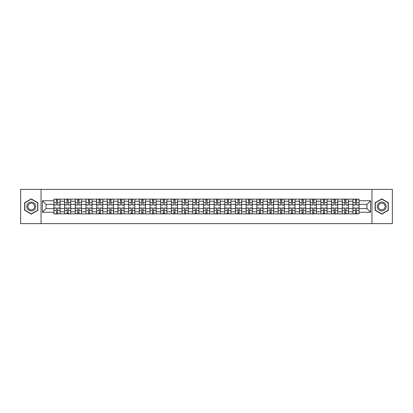 <?xml version="1.0" encoding="UTF-8"?>
<svg xmlns="http://www.w3.org/2000/svg" width="413" height="413" viewBox="0 0 413 413"><rect width="100%" height="100%" fill="white"/><g stroke="black" fill="none" stroke-linecap="round" stroke-linejoin="round"><path stroke-width="0.62" d="M371.953 223.614L392.35 223.614L392.35 189.386L20.65 189.386L20.65 223.614L371.953 223.614L371.953 189.386M64.598 213.857L64.598 201.229L60.081 201.229L60.081 213.857M60.081 201.229L60.081 199.143M64.598 201.229L64.598 199.143M70.757 199.143L70.757 213.857M75.274 213.857L75.274 199.143M81.438 199.143L81.438 213.857M85.956 213.857L85.956 199.143M92.114 199.143L92.114 213.857M96.632 213.857L96.632 199.143M102.796 199.143L102.796 213.857M107.313 213.857L107.313 199.143M113.472 199.143L113.472 213.857M117.989 213.857L117.989 199.143M124.153 199.143L124.153 213.857M128.67 213.857L128.67 199.143M134.829 199.143L134.829 213.857M139.346 213.857L139.346 199.143M145.51 199.143L145.51 213.857M150.027 213.857L150.027 199.143M156.186 199.143L156.186 213.857M160.703 213.857L160.703 199.143M166.867 199.143L166.867 213.857M171.385 213.857L171.385 199.143M177.544 199.143L177.544 213.857M182.061 213.857L182.061 199.143M188.225 199.143L188.225 213.857M192.742 213.857L192.742 199.143M198.901 199.143L198.901 213.857M203.418 213.857L203.418 199.143M209.582 199.143L209.582 213.857M214.099 213.857L214.099 199.143M220.258 199.143L220.258 213.857M224.775 213.857L224.775 199.143M230.939 199.143L230.939 213.857M235.456 213.857L235.456 199.143M241.615 199.143L241.615 213.857M246.133 213.857L246.133 199.143M252.297 199.143L252.297 213.857M256.814 213.857L256.814 199.143M262.973 199.143L262.973 213.857M267.49 213.857L267.49 199.143M273.654 199.143L273.654 213.857M278.171 213.857L278.171 199.143M284.33 199.143L284.33 213.857M288.847 213.857L288.847 199.143M295.011 199.143L295.011 213.857M299.528 213.857L299.528 199.143M305.687 199.143L305.687 213.857M310.204 213.857L310.204 199.143M316.368 199.143L316.368 213.857M320.886 213.857L320.886 199.143M327.044 199.143L327.044 213.857M331.562 213.857L331.562 199.143M337.726 199.143L337.726 213.857M342.243 213.857L342.243 199.143M348.402 199.143L348.402 213.857M352.919 213.857L352.919 199.143M352.919 208.622L348.402 208.622M342.243 208.622L337.726 208.622M331.562 208.622L327.044 208.622M320.886 208.622L316.368 208.622M310.204 208.622L305.687 208.622M299.528 208.622L295.011 208.622M288.847 208.622L284.33 208.622M278.171 208.622L273.654 208.622M267.49 208.622L262.973 208.622M256.814 208.622L252.297 208.622M246.133 208.622L241.615 208.622M235.456 208.622L230.939 208.622M224.775 208.622L220.258 208.622M214.099 208.622L209.582 208.622M203.418 208.622L198.901 208.622M192.742 208.622L188.225 208.622M182.061 208.622L177.544 208.622M171.385 208.622L166.867 208.622M160.703 208.622L156.186 208.622M150.027 208.622L145.51 208.622M139.346 208.622L134.829 208.622M128.67 208.622L124.153 208.622M117.989 208.622L113.472 208.622M107.313 208.622L102.796 208.622M96.632 208.622L92.114 208.622M85.956 208.622L81.438 208.622M75.274 208.622L70.757 208.622M64.598 208.622L60.081 208.622M352.919 204.378L348.402 204.378M342.243 204.378L337.726 204.378M331.562 204.378L327.044 204.378M320.886 204.378L316.368 204.378M310.204 204.378L305.687 204.378M299.528 204.378L295.011 204.378M288.847 204.378L284.33 204.378M278.171 204.378L273.654 204.378M267.49 204.378L262.973 204.378M256.814 204.378L252.297 204.378M246.133 204.378L241.615 204.378M235.456 204.378L230.939 204.378M224.775 204.378L220.258 204.378M214.099 204.378L209.582 204.378M203.418 204.378L198.901 204.378M192.742 204.378L188.225 204.378M182.061 204.378L177.544 204.378M171.385 204.378L166.867 204.378M160.703 204.378L156.186 204.378M150.027 204.378L145.51 204.378M139.346 204.378L134.829 204.378M128.67 204.378L124.153 204.378M117.989 204.378L113.472 204.378M107.313 204.378L102.796 204.378M96.632 204.378L92.114 204.378M85.956 204.378L81.438 204.378M75.274 204.378L70.757 204.378M64.598 204.378L60.081 204.378M46.044 208.622L53.917 208.622L53.917 204.378L46.044 204.378L46.044 208.622L42.42 212.251L42.42 200.749L53.917 200.749L53.917 204.378M359.083 204.378L359.083 208.622L366.956 208.622L366.956 204.378L359.083 204.378L359.083 199.143L53.917 199.143L53.917 200.749M359.083 200.749L370.58 200.749L370.58 212.251L359.083 212.251L359.083 208.622M53.917 208.622L53.917 213.857L359.083 213.857L359.083 212.251M53.917 212.251L42.42 212.251M41.047 223.614L41.047 189.386M37.867 202.685L31.259 198.87L24.656 202.685L24.656 210.315L31.259 214.13L37.867 210.315L37.867 202.685M388.344 202.685L381.741 198.87L375.133 202.685L375.133 210.315L381.741 214.13L388.344 210.315L388.344 202.685M57.583 212.834L56.416 212.834M56.416 200.166L57.583 200.166M68.259 212.834L67.097 212.834M67.097 200.166L68.259 200.166M78.94 212.834L77.773 212.834M77.773 200.166L78.94 200.166M89.616 212.834L88.454 212.834M88.454 200.166L89.616 200.166M100.297 212.834L99.13 212.834M99.13 200.166L100.297 200.166M110.973 212.834L109.812 212.834M109.812 200.166L110.973 200.166M121.654 212.834L120.488 212.834M120.488 200.166L121.654 200.166M132.33 212.834L131.169 212.834M131.169 200.166L132.33 200.166M143.012 212.834L141.845 212.834M141.845 200.166L143.012 200.166M153.688 212.834L152.526 212.834M152.526 200.166L153.688 200.166M164.369 212.834L163.202 212.834M163.202 200.166L164.369 200.166M175.045 212.834L173.883 212.834M173.883 200.166L175.045 200.166M185.726 212.834L184.559 212.834M184.559 200.166L185.726 200.166M196.402 212.834L195.241 212.834M195.241 200.166L196.402 200.166M207.083 212.834L205.917 212.834M205.917 200.166L207.083 200.166M217.759 212.834L216.598 212.834M216.598 200.166L217.759 200.166M228.441 212.834L227.274 212.834M227.274 200.166L228.441 200.166M239.117 212.834L237.955 212.834M237.955 200.166L239.117 200.166M249.798 212.834L248.631 212.834M248.631 200.166L249.798 200.166M260.474 212.834L259.312 212.834M259.312 200.166L260.474 200.166M271.155 212.834L269.988 212.834M269.988 200.166L271.155 200.166M281.831 212.834L280.67 212.834M280.67 200.166L281.831 200.166M292.512 212.834L291.346 212.834M291.346 200.166L292.512 200.166M303.188 212.834L302.027 212.834M302.027 200.166L303.188 200.166M313.87 212.834L312.703 212.834M312.703 200.166L313.87 200.166M324.546 212.834L323.384 212.834M323.384 200.166L324.546 200.166M335.227 212.834L334.06 212.834M334.06 200.166L335.227 200.166M345.903 212.834L344.741 212.834M344.741 200.166L345.903 200.166M356.584 212.834L355.417 212.834M355.417 200.166L356.584 200.166M42.42 200.749L46.044 204.378M366.956 208.622L370.58 212.251M366.956 204.378L370.58 200.749M57.583 205.029L57.583 199.211L60.045 199.211L60.045 205.029L57.583 205.029M56.416 200.099L57.583 200.099M58.574 199.211L53.953 199.211L53.953 205.029L56.416 205.029L56.416 199.211L55.425 199.211M56.416 207.971L56.416 213.789L53.953 213.789L53.953 207.971L56.416 207.971M57.583 212.901L56.416 212.901M55.425 213.789L60.045 213.789L60.045 207.971L57.583 207.971L57.583 213.789L58.574 213.789M68.259 205.029L68.259 199.211L70.721 199.211L70.721 205.029L68.259 205.029M67.097 200.099L68.259 200.099M69.25 199.211L64.629 199.211L64.629 205.029L67.097 205.029L67.097 199.211L66.101 199.211M78.94 205.029L78.94 199.211L81.402 199.211L81.402 205.029L78.94 205.029M77.773 200.099L78.94 200.099M79.931 199.211L75.311 199.211L75.311 205.029L77.773 205.029L77.773 199.211L76.782 199.211M27.408 208.725A4.45 4.45 0 0 0 33.484 210.351A4.45 4.45 0 0 0 35.115 204.275A4.45 4.45 0 0 0 29.034 202.649A4.45 4.45 0 0 0 27.408 208.725M28.342 208.183A3.371 3.371 0 0 0 32.947 209.417A3.371 3.371 0 0 0 34.176 204.817A3.371 3.371 0 0 0 29.576 203.583A3.371 3.371 0 0 0 28.342 208.183M31.259 199.107L37.66 202.804L37.66 210.196L31.259 213.893L24.857 210.196L24.857 202.804L31.259 199.107M377.885 208.725A4.45 4.45 0 0 0 383.966 210.351A4.45 4.45 0 0 0 385.592 204.275A4.45 4.45 0 0 0 379.516 202.649A4.45 4.45 0 0 0 377.885 208.725M378.824 208.183A3.371 3.371 0 0 0 383.424 209.417A3.371 3.371 0 0 0 384.658 204.817A3.371 3.371 0 0 0 380.053 203.583A3.371 3.371 0 0 0 378.824 208.183M381.741 199.107L388.143 202.804L388.143 210.196L381.741 213.893L375.34 210.196L375.34 202.804L381.741 199.107M67.097 207.971L67.097 213.789L64.629 213.789L64.629 207.971L67.097 207.971M68.259 212.901L67.097 212.901M66.101 213.789L70.721 213.789L70.721 207.971L68.259 207.971L68.259 213.789L69.25 213.789M77.773 207.971L77.773 213.789L75.311 213.789L75.311 207.971L77.773 207.971M78.94 212.901L77.773 212.901M76.782 213.789L81.402 213.789L81.402 207.971L78.94 207.971L78.94 213.789L79.931 213.789M89.616 205.029L89.616 199.211L92.078 199.211L92.078 205.029L89.616 205.029M88.454 200.099L89.616 200.099M90.607 199.211L85.987 199.211L85.987 205.029L88.454 205.029L88.454 199.211L87.458 199.211M100.297 205.029L100.297 199.211L102.76 199.211L102.76 205.029L100.297 205.029M99.13 200.099L100.297 200.099M101.288 199.211L96.668 199.211L96.668 205.029L99.13 205.029L99.13 199.211L98.139 199.211M110.973 205.029L110.973 199.211L113.436 199.211L113.436 205.029L110.973 205.029M109.812 200.099L110.973 200.099M111.964 199.211L107.344 199.211L107.344 205.029L109.812 205.029L109.812 199.211L108.815 199.211M88.454 207.971L88.454 213.789L85.987 213.789L85.987 207.971L88.454 207.971M89.616 212.901L88.454 212.901M87.458 213.789L92.078 213.789L92.078 207.971L89.616 207.971L89.616 213.789L90.607 213.789M99.13 207.971L99.13 213.789L96.668 213.789L96.668 207.971L99.13 207.971M100.297 212.901L99.13 212.901M98.139 213.789L102.76 213.789L102.76 207.971L100.297 207.971L100.297 213.789L101.288 213.789M109.812 207.971L109.812 213.789L107.344 213.789L107.344 207.971L109.812 207.971M110.973 212.901L109.812 212.901M108.815 213.789L113.436 213.789L113.436 207.971L110.973 207.971L110.973 213.789L111.964 213.789M121.654 205.029L121.654 199.211L124.117 199.211L124.117 205.029L121.654 205.029M120.488 200.099L121.654 200.099M122.646 199.211L118.025 199.211L118.025 205.029L120.488 205.029L120.488 199.211L119.496 199.211M120.488 207.971L120.488 213.789L118.025 213.789L118.025 207.971L120.488 207.971M121.654 212.901L120.488 212.901M119.496 213.789L124.117 213.789L124.117 207.971L121.654 207.971L121.654 213.789L122.646 213.789M132.33 205.029L132.33 199.211L134.793 199.211L134.793 205.029L132.33 205.029M131.169 200.099L132.33 200.099M133.322 199.211L128.701 199.211L128.701 205.029L131.169 205.029L131.169 199.211L130.172 199.211M131.169 207.971L131.169 213.789L128.701 213.789L128.701 207.971L131.169 207.971M132.33 212.901L131.169 212.901M130.172 213.789L134.793 213.789L134.793 207.971L132.33 207.971L132.33 213.789L133.322 213.789M143.012 205.029L143.012 199.211L145.474 199.211L145.474 205.029L143.012 205.029M141.845 200.099L143.012 200.099M144.003 199.211L139.382 199.211L139.382 205.029L141.845 205.029L141.845 199.211L140.854 199.211M141.845 207.971L141.845 213.789L139.382 213.789L139.382 207.971L141.845 207.971M143.012 212.901L141.845 212.901M140.854 213.789L145.474 213.789L145.474 207.971L143.012 207.971L143.012 213.789L144.003 213.789M153.688 205.029L153.688 199.211L156.155 199.211L156.155 205.029L153.688 205.029M152.526 200.099L153.688 200.099M154.679 199.211L150.058 199.211L150.058 205.029L152.526 205.029L152.526 199.211L151.53 199.211M152.526 207.971L152.526 213.789L150.058 213.789L150.058 207.971L152.526 207.971M153.688 212.901L152.526 212.901M151.53 213.789L156.155 213.789L156.155 207.971L153.688 207.971L153.688 213.789L154.679 213.789M164.369 205.029L164.369 199.211L166.831 199.211L166.831 205.029L164.369 205.029M163.202 200.099L164.369 200.099M165.36 199.211L160.74 199.211L160.74 205.029L163.202 205.029L163.202 199.211L162.211 199.211M163.202 207.971L163.202 213.789L160.74 213.789L160.74 207.971L163.202 207.971M164.369 212.901L163.202 212.901M162.211 213.789L166.831 213.789L166.831 207.971L164.369 207.971L164.369 213.789L165.36 213.789M175.045 205.029L175.045 199.211L177.513 199.211L177.513 205.029L175.045 205.029M173.883 200.099L175.045 200.099M176.036 199.211L171.416 199.211L171.416 205.029L173.883 205.029L173.883 199.211L172.892 199.211M173.883 207.971L173.883 213.789L171.416 213.789L171.416 207.971L173.883 207.971M175.045 212.901L173.883 212.901M172.892 213.789L177.513 213.789L177.513 207.971L175.045 207.971L175.045 213.789L176.036 213.789M185.726 205.029L185.726 199.211L188.189 199.211L188.189 205.029L185.726 205.029M184.559 200.099L185.726 200.099M186.717 199.211L182.097 199.211L182.097 205.029L184.559 205.029L184.559 199.211L183.568 199.211M184.559 207.971L184.559 213.789L182.097 213.789L182.097 207.971L184.559 207.971M185.726 212.901L184.559 212.901M183.568 213.789L188.189 213.789L188.189 207.971L185.726 207.971L185.726 213.789L186.717 213.789M196.402 205.029L196.402 199.211L198.87 199.211L198.87 205.029L196.402 205.029M195.241 200.099L196.402 200.099M197.393 199.211L192.773 199.211L192.773 205.029L195.241 205.029L195.241 199.211L194.249 199.211M195.241 207.971L195.241 213.789L192.773 213.789L192.773 207.971L195.241 207.971M196.402 212.901L195.241 212.901M194.249 213.789L198.87 213.789L198.87 207.971L196.402 207.971L196.402 213.789L197.393 213.789M207.083 205.029L207.083 199.211L209.546 199.211L209.546 205.029L207.083 205.029M205.917 200.099L207.083 200.099M208.075 199.211L203.454 199.211L203.454 205.029L205.917 205.029L205.917 199.211L204.925 199.211M205.917 207.971L205.917 213.789L203.454 213.789L203.454 207.971L205.917 207.971M207.083 212.901L205.917 212.901M204.925 213.789L209.546 213.789L209.546 207.971L207.083 207.971L207.083 213.789L208.075 213.789M217.759 205.029L217.759 199.211L220.227 199.211L220.227 205.029L217.759 205.029M216.598 200.099L217.759 200.099M218.751 199.211L214.13 199.211L214.13 205.029L216.598 205.029L216.598 199.211L215.607 199.211M216.598 207.971L216.598 213.789L214.13 213.789L214.13 207.971L216.598 207.971M217.759 212.901L216.598 212.901M215.607 213.789L220.227 213.789L220.227 207.971L217.759 207.971L217.759 213.789L218.751 213.789M228.441 205.029L228.441 199.211L230.903 199.211L230.903 205.029L228.441 205.029M227.274 200.099L228.441 200.099M229.432 199.211L224.811 199.211L224.811 205.029L227.274 205.029L227.274 199.211L226.283 199.211M227.274 207.971L227.274 213.789L224.811 213.789L224.811 207.971L227.274 207.971M228.441 212.901L227.274 212.901M226.283 213.789L230.903 213.789L230.903 207.971L228.441 207.971L228.441 213.789L229.432 213.789M239.117 205.029L239.117 199.211L241.584 199.211L241.584 205.029L239.117 205.029M237.955 200.099L239.117 200.099M240.108 199.211L235.487 199.211L235.487 205.029L237.955 205.029L237.955 199.211L236.964 199.211M237.955 207.971L237.955 213.789L235.487 213.789L235.487 207.971L237.955 207.971M239.117 212.901L237.955 212.901M236.964 213.789L241.584 213.789L241.584 207.971L239.117 207.971L239.117 213.789L240.108 213.789M249.798 205.029L249.798 199.211L252.26 199.211L252.26 205.029L249.798 205.029M248.631 200.099L249.798 200.099M250.789 199.211L246.169 199.211L246.169 205.029L248.631 205.029L248.631 199.211L247.64 199.211M248.631 207.971L248.631 213.789L246.169 213.789L246.169 207.971L248.631 207.971M249.798 212.901L248.631 212.901M247.64 213.789L252.26 213.789L252.26 207.971L249.798 207.971L249.798 213.789L250.789 213.789M260.474 205.029L260.474 199.211L262.942 199.211L262.942 205.029L260.474 205.029M259.312 200.099L260.474 200.099M261.47 199.211L256.845 199.211L256.845 205.029L259.312 205.029L259.312 199.211L258.321 199.211M259.312 207.971L259.312 213.789L256.845 213.789L256.845 207.971L259.312 207.971M260.474 212.901L259.312 212.901M258.321 213.789L262.942 213.789L262.942 207.971L260.474 207.971L260.474 213.789L261.47 213.789M271.155 205.029L271.155 199.211L273.618 199.211L273.618 205.029L271.155 205.029M269.988 200.099L271.155 200.099M272.146 199.211L267.526 199.211L267.526 205.029L269.988 205.029L269.988 199.211L268.997 199.211M269.988 207.971L269.988 213.789L267.526 213.789L267.526 207.971L269.988 207.971M271.155 212.901L269.988 212.901M268.997 213.789L273.618 213.789L273.618 207.971L271.155 207.971L271.155 213.789L272.146 213.789M281.831 205.029L281.831 199.211L284.299 199.211L284.299 205.029L281.831 205.029M280.67 200.099L281.831 200.099M282.828 199.211L278.207 199.211L278.207 205.029L280.67 205.029L280.67 199.211L279.678 199.211M280.67 207.971L280.67 213.789L278.207 213.789L278.207 207.971L280.67 207.971M281.831 212.901L280.67 212.901M279.678 213.789L284.299 213.789L284.299 207.971L281.831 207.971L281.831 213.789L282.828 213.789M292.512 205.029L292.512 199.211L294.975 199.211L294.975 205.029L292.512 205.029M291.346 200.099L292.512 200.099M293.504 199.211L288.883 199.211L288.883 205.029L291.346 205.029L291.346 199.211L290.354 199.211M291.346 207.971L291.346 213.789L288.883 213.789L288.883 207.971L291.346 207.971M292.512 212.901L291.346 212.901M290.354 213.789L294.975 213.789L294.975 207.971L292.512 207.971L292.512 213.789L293.504 213.789M303.188 205.029L303.188 199.211L305.656 199.211L305.656 205.029L303.188 205.029M302.027 200.099L303.188 200.099M304.185 199.211L299.564 199.211L299.564 205.029L302.027 205.029L302.027 199.211L301.036 199.211M302.027 207.971L302.027 213.789L299.564 213.789L299.564 207.971L302.027 207.971M303.188 212.901L302.027 212.901M301.036 213.789L305.656 213.789L305.656 207.971L303.188 207.971L303.188 213.789L304.185 213.789M313.87 205.029L313.87 199.211L316.332 199.211L316.332 205.029L313.87 205.029M312.703 200.099L313.87 200.099M314.861 199.211L310.24 199.211L310.24 205.029L312.703 205.029L312.703 199.211L311.712 199.211M312.703 207.971L312.703 213.789L310.24 213.789L310.24 207.971L312.703 207.971M313.87 212.901L312.703 212.901M311.712 213.789L316.332 213.789L316.332 207.971L313.87 207.971L313.87 213.789L314.861 213.789M324.546 205.029L324.546 199.211L327.013 199.211L327.013 205.029L324.546 205.029M323.384 200.099L324.546 200.099M325.542 199.211L320.922 199.211L320.922 205.029L323.384 205.029L323.384 199.211L322.393 199.211M323.384 207.971L323.384 213.789L320.922 213.789L320.922 207.971L323.384 207.971M324.546 212.901L323.384 212.901M322.393 213.789L327.013 213.789L327.013 207.971L324.546 207.971L324.546 213.789L325.542 213.789M335.227 205.029L335.227 199.211L337.689 199.211L337.689 205.029L335.227 205.029M334.06 200.099L335.227 200.099M336.218 199.211L331.598 199.211L331.598 205.029L334.06 205.029L334.06 199.211L333.069 199.211M334.06 207.971L334.06 213.789L331.598 213.789L331.598 207.971L334.06 207.971M335.227 212.901L334.06 212.901M333.069 213.789L337.689 213.789L337.689 207.971L335.227 207.971L335.227 213.789L336.218 213.789M345.903 205.029L345.903 199.211L348.371 199.211L348.371 205.029L345.903 205.029M344.741 200.099L345.903 200.099M346.899 199.211L342.279 199.211L342.279 205.029L344.741 205.029L344.741 199.211L343.75 199.211M344.741 207.971L344.741 213.789L342.279 213.789L342.279 207.971L344.741 207.971M345.903 212.901L344.741 212.901M343.75 213.789L348.371 213.789L348.371 207.971L345.903 207.971L345.903 213.789L346.899 213.789M356.584 205.029L356.584 199.211L359.047 199.211L359.047 205.029L356.584 205.029M355.417 200.099L356.584 200.099M357.575 199.211L352.955 199.211L352.955 205.029L355.417 205.029L355.417 199.211L354.426 199.211M355.417 207.971L355.417 213.789L352.955 213.789L352.955 207.971L355.417 207.971M356.584 212.901L355.417 212.901M354.426 213.789L359.047 213.789L359.047 207.971L356.584 207.971L356.584 213.789L357.575 213.789M342.243 201.229L337.726 201.229M331.562 201.229L327.044 201.229M320.886 201.229L316.368 201.229M310.204 201.229L305.687 201.229M299.528 201.229L295.011 201.229M288.847 201.229L284.33 201.229M278.171 201.229L273.654 201.229M267.49 201.229L262.973 201.229M256.814 201.229L252.297 201.229M246.133 201.229L241.615 201.229M235.456 201.229L230.939 201.229M224.775 201.229L220.258 201.229M214.099 201.229L209.582 201.229M203.418 201.229L198.901 201.229M192.742 201.229L188.225 201.229M182.061 201.229L177.544 201.229M171.385 201.229L166.867 201.229M160.703 201.229L156.186 201.229M150.027 201.229L145.51 201.229M139.346 201.229L134.829 201.229M128.67 201.229L124.153 201.229M117.989 201.229L113.472 201.229M107.313 201.229L102.796 201.229M96.632 201.229L92.114 201.229M85.956 201.229L81.438 201.229M75.274 201.229L70.757 201.229M352.919 201.229L348.402 201.229M342.243 211.771L337.726 211.771M331.562 211.771L327.044 211.771M320.886 211.771L316.368 211.771M310.204 211.771L305.687 211.771M299.528 211.771L295.011 211.771M288.847 211.771L284.33 211.771M278.171 211.771L273.654 211.771M267.49 211.771L262.973 211.771M256.814 211.771L252.297 211.771M246.133 211.771L241.615 211.771M235.456 211.771L230.939 211.771M224.775 211.771L220.258 211.771M214.099 211.771L209.582 211.771M203.418 211.771L198.901 211.771M192.742 211.771L188.225 211.771M182.061 211.771L177.544 211.771M171.385 211.771L166.867 211.771M160.703 211.771L156.186 211.771M150.027 211.771L145.51 211.771M139.346 211.771L134.829 211.771M128.67 211.771L124.153 211.771M117.989 211.771L113.472 211.771M107.313 211.771L102.796 211.771M96.632 211.771L92.114 211.771M85.956 211.771L81.438 211.771M75.274 211.771L70.757 211.771M64.598 211.771L60.081 211.771M352.919 211.771L348.402 211.771M57.583 204.884L60.045 204.884M57.583 202.571L60.045 202.571M53.953 204.884L56.416 204.884M53.953 202.571L56.416 202.571M56.416 208.116L53.953 208.116M56.416 210.429L53.953 210.429M60.045 208.116L57.583 208.116M60.045 210.429L57.583 210.429M68.259 204.884L70.721 204.884M68.259 202.571L70.721 202.571M64.629 204.884L67.097 204.884M64.629 202.571L67.097 202.571M78.94 204.884L81.402 204.884M78.94 202.571L81.402 202.571M75.311 204.884L77.773 204.884M75.311 202.571L77.773 202.571M67.097 208.116L64.629 208.116M67.097 210.429L64.629 210.429M70.721 208.116L68.259 208.116M70.721 210.429L68.259 210.429M77.773 208.116L75.311 208.116M77.773 210.429L75.311 210.429M81.402 208.116L78.94 208.116M81.402 210.429L78.94 210.429M89.616 204.884L92.078 204.884M89.616 202.571L92.078 202.571M85.987 204.884L88.454 204.884M85.987 202.571L88.454 202.571M100.297 204.884L102.76 204.884M100.297 202.571L102.76 202.571M96.668 204.884L99.13 204.884M96.668 202.571L99.13 202.571M110.973 204.884L113.436 204.884M110.973 202.571L113.436 202.571M107.344 204.884L109.812 204.884M107.344 202.571L109.812 202.571M88.454 208.116L85.987 208.116M88.454 210.429L85.987 210.429M92.078 208.116L89.616 208.116M92.078 210.429L89.616 210.429M99.13 208.116L96.668 208.116M99.13 210.429L96.668 210.429M102.76 208.116L100.297 208.116M102.76 210.429L100.297 210.429M109.812 208.116L107.344 208.116M109.812 210.429L107.344 210.429M113.436 208.116L110.973 208.116M113.436 210.429L110.973 210.429M121.654 204.884L124.117 204.884M121.654 202.571L124.117 202.571M118.025 204.884L120.488 204.884M118.025 202.571L120.488 202.571M120.488 208.116L118.025 208.116M120.488 210.429L118.025 210.429M124.117 208.116L121.654 208.116M124.117 210.429L121.654 210.429M132.33 204.884L134.793 204.884M132.33 202.571L134.793 202.571M128.701 204.884L131.169 204.884M128.701 202.571L131.169 202.571M131.169 208.116L128.701 208.116M131.169 210.429L128.701 210.429M134.793 208.116L132.33 208.116M134.793 210.429L132.33 210.429M143.012 204.884L145.474 204.884M143.012 202.571L145.474 202.571M139.382 204.884L141.845 204.884M139.382 202.571L141.845 202.571M141.845 208.116L139.382 208.116M141.845 210.429L139.382 210.429M145.474 208.116L143.012 208.116M145.474 210.429L143.012 210.429M153.688 204.884L156.155 204.884M153.688 202.571L156.155 202.571M150.058 204.884L152.526 204.884M150.058 202.571L152.526 202.571M152.526 208.116L150.058 208.116M152.526 210.429L150.058 210.429M156.155 208.116L153.688 208.116M156.155 210.429L153.688 210.429M164.369 204.884L166.831 204.884M164.369 202.571L166.831 202.571M160.74 204.884L163.202 204.884M160.74 202.571L163.202 202.571M163.202 208.116L160.74 208.116M163.202 210.429L160.74 210.429M166.831 208.116L164.369 208.116M166.831 210.429L164.369 210.429M175.045 204.884L177.513 204.884M175.045 202.571L177.513 202.571M171.416 204.884L173.883 204.884M171.416 202.571L173.883 202.571M173.883 208.116L171.416 208.116M173.883 210.429L171.416 210.429M177.513 208.116L175.045 208.116M177.513 210.429L175.045 210.429M185.726 204.884L188.189 204.884M185.726 202.571L188.189 202.571M182.097 204.884L184.559 204.884M182.097 202.571L184.559 202.571M184.559 208.116L182.097 208.116M184.559 210.429L182.097 210.429M188.189 208.116L185.726 208.116M188.189 210.429L185.726 210.429M196.402 204.884L198.87 204.884M196.402 202.571L198.87 202.571M192.773 204.884L195.241 204.884M192.773 202.571L195.241 202.571M195.241 208.116L192.773 208.116M195.241 210.429L192.773 210.429M198.87 208.116L196.402 208.116M198.87 210.429L196.402 210.429M207.083 204.884L209.546 204.884M207.083 202.571L209.546 202.571M203.454 204.884L205.917 204.884M203.454 202.571L205.917 202.571M205.917 208.116L203.454 208.116M205.917 210.429L203.454 210.429M209.546 208.116L207.083 208.116M209.546 210.429L207.083 210.429M217.759 204.884L220.227 204.884M217.759 202.571L220.227 202.571M214.13 204.884L216.598 204.884M214.13 202.571L216.598 202.571M216.598 208.116L214.13 208.116M216.598 210.429L214.13 210.429M220.227 208.116L217.759 208.116M220.227 210.429L217.759 210.429M228.441 204.884L230.903 204.884M228.441 202.571L230.903 202.571M224.811 204.884L227.274 204.884M224.811 202.571L227.274 202.571M227.274 208.116L224.811 208.116M227.274 210.429L224.811 210.429M230.903 208.116L228.441 208.116M230.903 210.429L228.441 210.429M239.117 204.884L241.584 204.884M239.117 202.571L241.584 202.571M235.487 204.884L237.955 204.884M235.487 202.571L237.955 202.571M237.955 208.116L235.487 208.116M237.955 210.429L235.487 210.429M241.584 208.116L239.117 208.116M241.584 210.429L239.117 210.429M249.798 204.884L252.26 204.884M249.798 202.571L252.26 202.571M246.169 204.884L248.631 204.884M246.169 202.571L248.631 202.571M248.631 208.116L246.169 208.116M248.631 210.429L246.169 210.429M252.26 208.116L249.798 208.116M252.26 210.429L249.798 210.429M260.474 204.884L262.942 204.884M260.474 202.571L262.942 202.571M256.845 204.884L259.312 204.884M256.845 202.571L259.312 202.571M259.312 208.116L256.845 208.116M259.312 210.429L256.845 210.429M262.942 208.116L260.474 208.116M262.942 210.429L260.474 210.429M271.155 204.884L273.618 204.884M271.155 202.571L273.618 202.571M267.526 204.884L269.988 204.884M267.526 202.571L269.988 202.571M269.988 208.116L267.526 208.116M269.988 210.429L267.526 210.429M273.618 208.116L271.155 208.116M273.618 210.429L271.155 210.429M281.831 204.884L284.299 204.884M281.831 202.571L284.299 202.571M278.207 204.884L280.67 204.884M278.207 202.571L280.67 202.571M280.67 208.116L278.207 208.116M280.67 210.429L278.207 210.429M284.299 208.116L281.831 208.116M284.299 210.429L281.831 210.429M292.512 204.884L294.975 204.884M292.512 202.571L294.975 202.571M288.883 204.884L291.346 204.884M288.883 202.571L291.346 202.571M291.346 208.116L288.883 208.116M291.346 210.429L288.883 210.429M294.975 208.116L292.512 208.116M294.975 210.429L292.512 210.429M303.188 204.884L305.656 204.884M303.188 202.571L305.656 202.571M299.564 204.884L302.027 204.884M299.564 202.571L302.027 202.571M302.027 208.116L299.564 208.116M302.027 210.429L299.564 210.429M305.656 208.116L303.188 208.116M305.656 210.429L303.188 210.429M313.87 204.884L316.332 204.884M313.87 202.571L316.332 202.571M310.24 204.884L312.703 204.884M310.24 202.571L312.703 202.571M312.703 208.116L310.24 208.116M312.703 210.429L310.24 210.429M316.332 208.116L313.87 208.116M316.332 210.429L313.87 210.429M324.546 204.884L327.013 204.884M324.546 202.571L327.013 202.571M320.922 204.884L323.384 204.884M320.922 202.571L323.384 202.571M323.384 208.116L320.922 208.116M323.384 210.429L320.922 210.429M327.013 208.116L324.546 208.116M327.013 210.429L324.546 210.429M335.227 204.884L337.689 204.884M335.227 202.571L337.689 202.571M331.598 204.884L334.06 204.884M331.598 202.571L334.06 202.571M334.06 208.116L331.598 208.116M334.06 210.429L331.598 210.429M337.689 208.116L335.227 208.116M337.689 210.429L335.227 210.429M345.903 204.884L348.371 204.884M345.903 202.571L348.371 202.571M342.279 204.884L344.741 204.884M342.279 202.571L344.741 202.571M344.741 208.116L342.279 208.116M344.741 210.429L342.279 210.429M348.371 208.116L345.903 208.116M348.371 210.429L345.903 210.429M356.584 204.884L359.047 204.884M356.584 202.571L359.047 202.571M352.955 204.884L355.417 204.884M352.955 202.571L355.417 202.571M355.417 208.116L352.955 208.116M355.417 210.429L352.955 210.429M359.047 208.116L356.584 208.116M359.047 210.429L356.584 210.429"/></g></svg>
